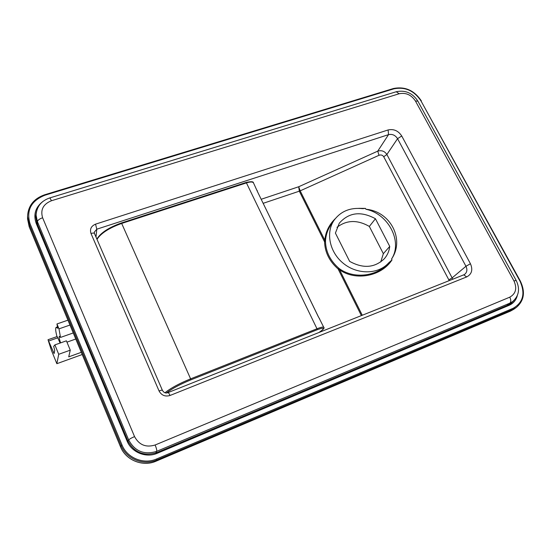 <?xml version="1.0" encoding="UTF-8"?>
<svg xmlns="http://www.w3.org/2000/svg" width="551" height="551" viewBox="0 0 551 551"><rect width="100%" height="100%" fill="white"/><g stroke="black" fill="none" stroke-linecap="round" stroke-linejoin="round"><path stroke-width="0.83" d="M392.023 259.886L388.613 262.937C378.413 274.405 357.778 274.887 343.741 263.674C329.581 252.599 325.379 232.556 334.202 220.083C340.959 211.143 350.429 207.334 362.62 208.657L365.465 208.402L365.912 209.263C390.225 211.212 405.102 239.348 391.561 258.991L392.023 259.886C381.554 276.32 355.801 281.251 339.636 269.894L340.07 269.163L338.762 268.185L338.114 268.964L339.636 269.894L362.276 315.248M388.489 263.068L388.414 263.158C376.877 276.368 354.479 279.15 340.07 269.163M338.762 268.185C330.269 260.74 325.848 251.883 325.496 241.607L324.573 241.827C324.925 252.317 329.436 261.367 338.114 268.964L361.38 315.606M325.496 241.607L325.551 240.091L324.815 240.202L324.573 241.827L299.31 191.183L300.178 190.846L298.711 186.748L261.181 199.276M325.551 240.091C326.04 234.409 327.935 229.154 331.227 224.333L334.202 220.083M94.469 233.514L94.262 232.212L96.79 229.188L95.543 224.161C91.163 226.041 89.648 229.147 90.998 233.493L159.06 390.969C161.519 395.377 165.176 396.885 170.025 395.48L466.704 276.919C471.794 274.164 473.04 269.77 470.437 263.743L401.734 135.98C398.311 130.766 393.779 128.755 388.131 129.946L95.543 224.161M95.998 237.04L96.79 229.188L388.531 134.637C392.284 133.838 395.294 135.188 397.56 138.673L465.953 266.271C467.455 269.432 467.11 272.063 464.927 274.157L463.811 274.818M466.704 276.919L463.735 274.846L167.945 392.629C168.441 392.567 169.129 393.524 170.025 395.48M162.407 390.335L162.407 390.328C162.152 390.005 161.037 390.218 159.06 390.969M167.945 392.629C165.686 393.517 163.84 392.746 162.407 390.328L94.503 233.583C94.118 232.949 92.947 232.915 90.998 233.493M452.826 279.192L386.878 154.494C384.646 151.153 381.602 150.037 377.745 151.139L378.998 155.292C381.023 154.597 382.587 155.079 383.71 156.739L386.878 154.494L397.56 138.673L401.734 135.98M380.72 261.987L383.351 253.687L369.342 226.44C357.427 219.629 346.641 219.925 336.985 227.315M365.912 209.263C388.297 213.747 402.988 241.613 391.561 258.991M335.407 233.094L339.271 223.217C348.866 212.362 360.919 210.868 375.438 218.733L389.743 246.407C389.192 251.125 387.394 255.23 384.357 258.715C374.701 267.91 363.13 268.792 349.637 261.367L335.407 233.094M383.351 253.687L389.743 246.407M369.342 226.44L375.438 218.733M96.997 239.354C100.978 233.211 109.25 227.894 121.819 223.403L246.634 182.836C250.54 181.658 252.847 181.727 253.556 183.042L257.648 192.01M319.001 317.865L323.754 327.308M318.795 317.534L319.69 318.967M54.873 344.898L53.681 346.386L54.721 350.395L54.115 353.556L48.013 339.726L51.415 350.34L56.849 363.694L58.716 354.3L70.259 350.167L66.409 340.821L54.873 344.898L58.716 354.3M60.114 343.046L57.166 336.523L48.027 339.726M81.3 352.323L68.717 356.855L70.259 350.167M60.596 342.88C59.315 339.175 58.902 336.985 59.356 336.296L60.507 337.426L58.971 328.864L56.953 323.96L57.731 328.279L56.168 327.335C55.293 328.079 55.561 331.165 56.967 336.592M73.255 332.949L60.507 337.426M69.977 325.042L58.971 328.864M67.952 320.165L56.953 323.96M82.216 354.527L56.849 363.694M365.465 208.402L358.742 208.34M335.194 218.74C329.05 224.774 325.586 231.923 324.815 240.202L300.178 190.846L378.998 155.292M507.671 304.765L509.895 303.133C511.108 301.872 511.073 299.882 509.785 297.161L155.148 444.994C156.456 448.245 156.966 450.36 156.677 451.352L509.895 303.133L512.609 301.597C519.014 295.887 520.199 288.834 516.177 280.445L513.973 280.962C517.244 288.338 515.846 293.738 509.785 297.161M155.148 444.994C145.987 447.777 139.121 444.981 134.547 436.606C131.29 438.004 129.333 439.126 128.686 439.973C134.892 451.372 144.224 455.167 156.677 451.352L155.988 452.461M134.547 436.606L42.613 217.769C39.472 218.892 37.73 220.173 37.392 221.619L128.686 439.973L128.149 441.137M42.613 217.769C40.257 209.807 43.192 204.132 51.401 200.764C50.561 198.828 49.941 197.905 49.549 197.988C41.16 200.977 36.676 206.68 36.084 215.09L37.392 221.619L37.344 223.816M51.401 200.764L399.165 93.753L396.231 91.748L49.604 197.974M399.165 93.753C405.901 92.416 411.328 94.841 415.447 101.026L417.878 101.164L516.149 280.397M415.447 101.026L513.973 280.962M388.131 129.946L388.531 134.637L377.745 151.139L298.711 186.748L299.31 191.183L263.151 203.326M383.71 156.739L448.831 279.832L452.268 277.78L465.953 266.271L470.437 263.743M448.831 279.832L449.134 280.659M321.853 330.38L321.743 330.497C323.878 328.747 324.567 327.721 323.809 327.425C323.403 326.729 321.226 327.142 317.286 328.651L190.605 378.854L121.468 222.948L246.207 182.436L317.417 329.656C323.458 327.508 324.856 327.811 321.612 330.566L319.008 332.48M318.395 316.88L257.689 192.092L318.705 317.417M96.873 239.051C100.702 232.784 108.905 227.411 121.468 222.948L121.427 223.024M319.098 332.439L321.612 330.566M165.066 392.698C170.631 388.166 179.144 383.551 190.605 378.854L190.818 379.88L317.417 329.656M166.54 392.911C172.057 388.586 180.149 384.247 190.818 379.88M53.488 352.544L54.384 352.227M57.945 337.763L48.784 340.979M75.776 339.023L66.953 342.15M29.224 226.84L27.557 218.492M120.524 446.799L29.182 226.743L29.189 224.298L30.016 223.685C26.152 210.303 31.097 200.826 44.865 195.24L44.541 194.889C33.749 198.739 28.08 205.916 27.55 216.433L29.189 224.298L121.068 445.49C126.331 459.017 143.556 465.967 156.815 459.995L513.091 309.263L516.349 307.437C524.153 300.674 525.489 291.899 520.351 281.106L520.006 281.189C525.496 293.483 523.188 302.527 513.077 308.319L513.091 309.263L510.591 311.06L156.043 461.18C142.861 467.124 125.738 460.209 120.511 446.765L121.068 445.49L121.998 444.953L30.016 223.685M156.002 461.194L156.815 459.995L156.567 458.99C143.742 464.762 127.095 458.033 121.998 444.953M510.495 311.101L513.835 309.235L510.55 311.081L156.029 461.194C142.84 467.138 125.738 460.23 120.511 446.785L29.189 226.792L27.557 218.919L27.55 216.433C28.087 205.867 33.763 198.656 44.569 194.806M44.865 195.24L393.889 88.835L393.304 88.628M393.889 88.835C405.116 86.631 414.159 90.674 421.012 100.964L520.351 281.1M421.012 100.964L520.006 281.189M513.077 308.319L156.567 458.99M43.095 201.308C35.443 207.176 33.143 214.532 36.194 223.382L127.047 440.965C131.517 452.399 146.077 458.287 157.304 453.259L509.034 305.364C513.284 303.477 516.039 300.247 517.293 295.673M509.034 305.364L508.353 304.91L156.877 452.585L157.304 453.259M127.047 440.965L127.804 440.8C134.244 452.626 143.921 456.565 156.842 452.605L508.353 304.91L511.114 303.346L508.408 304.889M156.856 452.591C143.935 456.545 134.251 452.605 127.811 440.779L37.007 223.424L36.194 223.382M36.972 223.375L35.663 216.715L36.442 211.77M514.021 300.405L511.114 303.346M36.311 212.472L35.663 216.688M507.74 305.164L507.292 304.717M156.291 452.089L156.615 452.688M510.956 303.456L513.615 300.784M37.213 223.92L37.819 223.844M127.894 440.986L128.266 440.876M417.816 101.047C412.547 93.023 405.405 89.909 396.383 91.7M512.609 301.597L510.378 303.236M36.084 215.09L36.049 217.321M257.4 191.231L257.193 190.529M246.228 182.429C251.042 181.375 253.446 181.506 253.446 182.822M56.278 327.301L57.476 326.888M44.583 194.799L393.428 88.518M421.391 100.964C414.352 90.385 405.04 86.238 393.448 88.511M127.811 440.779L37.007 223.424L35.663 216.715M513.835 309.235L516.349 307.437"/></g></svg>
